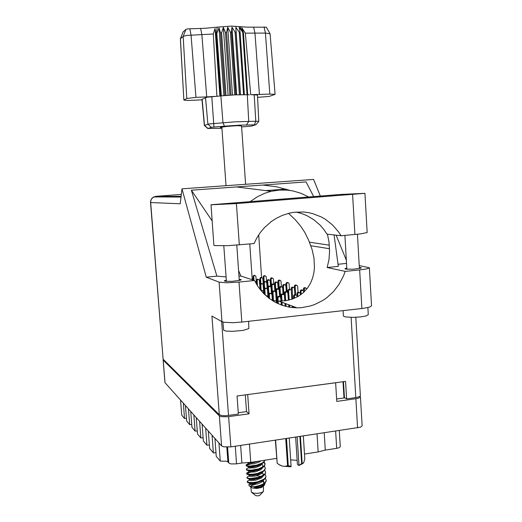 <?xml version="1.0" encoding="UTF-8"?>
<svg xmlns="http://www.w3.org/2000/svg" width="522" height="522" viewBox="0 0 522 522"><rect width="100%" height="100%" fill="white"/><g stroke="black" fill="none" stroke-linecap="round" stroke-linejoin="round"><path stroke-width="0.78" d="M344.859 397.849L344.005 397.986L343.032 381.739M163.458 359.514L163.197 360.089L219.384 415.897L221.478 416.693L227.768 416.758L249.04 413.783L247.682 394.593L335.613 382.743L336.749 401.451L357.505 398.462L360.213 397.359L360.017 396.315M215.984 452.704L213.4 452.926L209.622 448.424L208.304 431.061M209.361 445.005L206.934 445.22L203.378 440.979L202.092 424.118M203.136 437.756L200.853 437.958L197.499 433.958L196.233 417.567M193.858 414.912L195.111 431.107L197.264 430.918M188.455 408.876L189.682 424.634L191.718 424.451M183.346 403.16L184.547 418.513L186.478 418.337M360.434 396.896L362.111 425.841L360.532 427.172L230.822 446.878L223.716 446.852L221.615 445.938L164.978 382.626L163.118 359.926M339.326 430.63L340.272 446.728L339.032 447.713L336.69 448.313L335.646 431.179M324.208 432.895L325.278 450.088L318.192 451.928L304.489 454.055M249.457 444.085L250.756 462.401L241.901 463.014L240.629 445.41M235.265 446.212L236.551 463.849L231.115 463.901L229.288 463.353L227.716 461.787L226.17 461.174L220.277 461.128L216.252 456.332L214.914 438.447M210.927 204.82L236.388 203.547L364.937 193.31L340.644 194.458L211.032 204.761L213.903 245.288L214.457 245.581L227.892 245.673L254.044 243.565L256.889 237.823L260.38 232.479L264.458 227.618L271.531 221.387L276.771 218.033L282.343 215.371L289.749 213.061L294.336 212.258L303.589 212.017L308.156 212.584L312.645 213.596L321.193 216.917L325.186 219.188L332.442 224.865L338.53 231.853L341.068 235.774L360.532 233.947L367.136 232.518M368.304 314.668L366.183 315.908L360.532 316.913L353.27 317.376L345.368 316.913L343.391 316.051L343.058 310.668M248.629 321.317L248.844 328.573L242.893 330.393L232.61 331.339L226.13 331.059L223.657 330.309L222.874 322.009M346.804 268.086L344.951 268.589L345.368 269.078L353.022 269.195L360.787 268.217L361.322 267.695L359.332 267.368M226.3 280.177L224.316 280.797L225.08 281.306L232.075 281.345L240.655 280.164L241.249 279.577L239.2 279.25M371.533 305.866L369.596 307.125L363.097 308.398L241.83 322.087L232.753 322.7L224.153 322.289L221.974 321.663L219.083 282.167L226.515 282.774L238.991 282.082L241.83 322.087M361.903 308.541L359.691 269.926L366.751 268.915L369.4 267.793L359.227 265.535M355.828 317.291L360.369 395.741L359.965 396.355L356.924 397.412L346.634 398.886L345.597 381.393L237.079 396.022L238.384 414.07L225.967 415.695L222.039 415.584L219.292 414.696L211.965 316.051L221.974 321.663M320.293 196.011L313.565 179.438L181.969 188.853L180.201 203.756L150.558 202.529L163.138 359.201L150.564 201.551L151.054 199.665L152.137 198.06L155.328 196.389L181.082 196.35M238.991 282.082L254.495 280.523L258.449 287.237L263.329 293.201L269.026 298.277L275.401 302.349L282.291 305.337L289.54 307.171L296.979 307.823L301.501 307.634L310.407 305.97L314.72 304.509L322.89 300.398L326.681 297.781L333.525 291.537L339.202 284.138L343.535 275.818L345.153 271.394L359.691 269.926M272.099 300.418L278.989 301.103L286.043 300.646L292.601 299.002L298.434 296.255L303.393 292.588L307.393 288.203L310.433 283.329L312.561 278.18L313.866 272.954L314.466 267.793L314.016 258.077L312.097 249.542L308.724 240.368L304.822 232.499L300.665 226.163L295.263 219.671L288.516 213.354M327.398 234.195L328.977 241.96L329.578 251.428L328.99 259.551L327.144 267.492L345.153 271.394M327.144 267.492L338.321 266.383L334.067 234.965M308.495 196.918L301.077 193.323L293.168 190.987L287.72 190.158L279.427 190.054L271.179 191.313L264.928 193.218L257.463 196.716L250.567 201.368M254.495 280.523L240.838 276.034L238.593 270.69M341.068 235.774L326.961 234.143L323.829 229.465L320.182 225.204L313.859 219.736L306.682 215.514L301.52 213.465L296.144 212.069M298.082 292.183L297.625 286.017L296.587 285.208L295.472 285.651L295.113 286.702L295.635 294.78M296.32 285.162L295.335 284.999L294.571 285.534L294.408 288.013M306.766 289.005L305.872 287.955L304.483 288.359L304.261 291.765M305.324 287.85L304.313 287.681L303.523 288.235L303.347 290.565M256.067 283.479L255.858 281.919L254.86 281.254M263.91 293.795L263.003 284.105L261.776 283.7L260.811 284.64L261.124 290.402M261.385 283.433L262.083 283.661L260.798 283.577L260.093 284.562L260.419 289.88M256.556 284.314L255.819 275.975L254.749 275.479L253.783 276.229L253.933 280.34M254.273 275.277L254.893 275.466L253.862 275.355L253.118 276.171L253.32 280.138M263.936 293.821L262.86 278.454L261.744 277.587L260.608 278.37L260.83 283.563M261.731 277.58L260.543 277.521L259.884 278.448L260.243 284.131M270.54 286.487L270.155 280.843L268.98 279.818L267.734 280.914L268.073 286.408M268.947 279.812L267.727 279.746L267.036 280.856L268.106 296.764M278.213 288.953L277.697 282.839L276.477 282.187L275.342 283.309L276.627 302.982L275.779 290.03L276.543 288.816L277.906 288.907M276.569 282.161L275.459 282.037L274.624 283.081L275.146 291.42M252.713 279.936L252.1 277.397M260.119 289.501L259.297 279.916L258.181 279.4L257.17 280.183L257.411 285.697M257.679 279.185L258.331 279.387L257.248 279.257L256.439 280.262L256.707 284.562M267.192 288.868L266.775 282.748L265.718 281.717L264.752 282.024L264.315 282.826L264.654 288.34M265.574 281.71L264.321 281.632L263.63 282.604L264.067 289.586M274.885 291.263L274.448 285.09L273.104 284.17L271.949 285.312L272.34 291.667M273.228 284.151L271.936 284.079L271.225 285.077L271.799 294.114M266.559 282.232L266.187 276.817L265.307 275.864L264.393 276.047L263.897 276.745L264.165 281.73M265.026 275.825L263.871 275.779L263.225 276.693L263.617 282.898M273.789 284.288L273.397 278.865L272.132 277.998L271.048 279.068L271.388 284.614M272.216 277.972L271.035 277.926L270.37 278.859L270.879 286.891M281.436 286.761L280.999 281.032L280.014 280.268L278.859 280.803L279.159 289.821M279.805 280.236L278.591 280.19L277.913 281.149L278.402 289.012M289.521 289.364L289.071 283.453L288.196 282.689L286.983 283.094L286.624 283.961L287.139 291.909M287.831 282.63L286.585 282.578L285.886 283.57L286.382 291.72M284.784 300.822L284.333 295.021L282.258 293.866L283.055 294.14L282.637 287.857L282.148 287.028L280.921 286.846L280.04 287.942L280.627 297.318M281.325 286.741L280.151 286.598L279.277 287.694L279.831 296.659M291.857 299.256L291.289 290.643L290.793 289.788L289.684 289.56L288.607 290.904L289.195 300.019M289.919 289.488L288.562 289.41L287.811 290.473L288.412 300.202L287.831 292.653L286.611 291.791L285.293 292.698L285.664 300.705M300.574 294.852L300.085 292.822L298.375 292.698L297.749 293.703L297.892 296.574M299.047 292.411L297.964 292.209L297.142 292.783L296.972 295.498M267.91 296.411L267.434 289.436L266.709 288.457L265.554 288.483L264.85 289.358L265.15 295.002M265.444 288.085L266.187 288.333L264.824 288.235L264.086 289.266L264.386 294.271M276.379 302.858L275.681 292.431L275.048 291.348L273.737 291.309L272.973 292.379L273.535 301.305M273.593 290.885L274.37 291.152L272.96 291.041L272.177 292.274L272.745 300.829M283.087 294.147L282.148 294.506L281.645 295.413L281.978 301.063M282.258 293.866L281.325 294.219L280.823 295.126L281.175 301.096M268.23 297.657L267.662 296.157L266.24 295.994M266.879 295.87L265.796 295.596M286.343 291.707L285.867 285.482L284.979 284.705L283.74 285.116L283.381 286.16L283.929 294.46M284.634 284.653L283.348 284.588L282.637 285.599L283.165 294.154M295.739 294.819L294.95 294.558L294.415 288.02L293.423 287.328L292.183 287.909L292.574 299.008M293.175 287.289L292.157 287.113L291.283 287.798L291.224 290.402M303.752 292.255L303.178 290.408L301.475 290.486L300.992 291.367L301.148 294.434M302.245 290.088L301.357 289.873L300.391 290.467L300.215 292.972M271.453 293.729L271.016 287.296L269.776 286.213L268.445 287.381L268.83 293.671M269.045 285.971L269.77 286.213L268.445 286.121L267.701 287.296L268.399 297.794M279.655 296.613L279.074 289.625L277.776 288.927L276.608 289.958L277.417 303.36M286.545 291.772L285.149 291.674L284.379 292.757L284.868 300.809M297.24 296.94L296.764 295.23L295.171 295.015L294.375 296.131L294.473 298.271M295.83 294.845L294.617 294.597L293.684 295.335L293.645 298.61M263.878 293.762L263.434 291.002L262.364 290.532L261.378 291.041M262.481 290.532L260.935 290.513M272.399 300.613L271.988 294.617L271.362 293.664L270.187 293.553L269.345 294.375L269.469 298.61M269.9 293.188L270.69 293.468L269.404 293.273L268.51 294.258L268.673 298.003M281.012 301.096L280.562 297.214L279.583 296.6L278.474 296.953L277.939 298.055L278.311 303.778M278.604 296.294L279.433 296.594L278.095 296.385L277.136 297.579L277.482 303.393M245.634 184.299L241.582 125.991L240.283 125.639M251.872 492.559L255.78 495.619L257.842 495.88L259.682 495.345L263.16 491.724M250.834 487.091L251.428 492.207L253.849 493.212L257.816 493.349L261.594 492.559L263.499 491.365L263.388 486.197M249.19 485.799L252.426 488.018L256.759 488.448L261.594 487.489L264.217 485.329M247.232 481.571L247.461 482.432L248.74 482.935L254.893 482.876L260.765 481.382L264.484 479.307L265.718 477.774L265.9 476.168L265.607 477.415L264.119 479.052L257.998 481.721L253.137 482.55L249.222 482.511L247.324 481.806L247.395 481.186L248.394 480.599M264.967 474.394L265.9 476.168M246.645 473.363L246.841 474.178L248.08 474.668L252.172 474.805L257.574 473.911L262.351 472.09L264.778 470.146L265.326 467.953L264.771 469.585L263.003 471.164L257.411 473.428L252.55 474.257L248.635 474.244L246.645 473.284L248.968 472.084M264.367 466.172L265.326 467.953M264.719 460.234L263.884 461.702L262.09 463.079L256.824 465.115L249.81 466.055L247.356 465.859L246.051 465.135L246.24 465.931L248.041 466.485L254.736 466.1L258.886 465.043L262.175 463.569L264.08 462.042L264.791 460.221M250.24 472.358L246.756 473.617M250.462 464.104L246.182 465.389M246.051 465.135L248.485 463.895M265.274 478.498L266.089 479.751L266.2 481.225L264.465 483.679L260.661 485.669L253.62 487.783L258.253 487.744L261.711 486.791L264.556 485.003L265.189 483.039M256.641 475.725L261.091 476.449M266.181 480.273L265.633 481.956L263.258 483.94L259.48 485.532L255.343 486.471L259.049 486.191M264.667 470.289L265.581 471.797L265.326 473.859L263.466 475.725L260.498 477.225L254.573 478.733L249.777 478.974L247.043 478.185L247.004 477.219L248.054 476.54M265.613 472.064L265.32 473.297L263.832 474.922L258.899 477.245L250.697 478.491L248.244 478.256L246.939 477.467M263.806 462.335L265.039 464.065M264.06 462.061L265.013 463.575L264.654 465.787L262.99 467.379L259.963 468.913L253.94 470.439L249.111 470.694L246.488 470.009L246.404 469.037L247.382 468.397M265.046 463.836L264.484 465.461L263.258 466.648L258.318 468.939L251.147 470.178L247.65 469.996L246.345 469.252M256.302 461.539L250.965 462.368M250.443 462.394L248.726 462.414M255.349 484.325L252.4 485.147L250.893 486.321M250.86 483.679L248.792 484.684L249.131 485.767L251.545 486.413L255.343 486.471M261.15 460.789L258.246 462.459L253.235 463.836L248.72 463.973L248.185 462.72M262.873 467.458L260.856 469.702L255.369 471.829L249.483 472.26L248.837 471.908L248.772 470.968M262.194 473.03L263.414 474.491M263.427 475.751L261.372 478.008L255.891 480.123L250.814 480.612L249.588 480.331L249.359 479.196M262.807 481.232L263.988 482.7M263.975 484.031L262.325 485.995L259.153 487.613M258.788 461.154L252.009 462.955L249.118 463.021L247.539 462.453M262.09 464.254L262.879 465.781L262.416 467.203M261.202 468.384L258.357 469.878L253.751 471.092L250.031 471.314L247.624 470.498M262.285 472.123L262.69 472.475M263.453 474.002L262.944 475.516M261.666 476.73L258.827 478.198L254.305 479.372L250.651 479.568L248.322 478.778M263.284 480.684L264.015 482.093L263.466 483.816M262.116 485.062L258.749 486.7L253.62 487.783M260.967 464.208L258.109 465.715L253.464 466.949L249.718 467.183L247.284 466.355M261.437 472.56L258.592 474.041L254.031 475.235L250.338 475.444L247.976 474.642M261.887 480.899L255.695 483.313L251.695 483.731L249.647 483.189M262.592 463.308L260.602 465.539L255.108 467.679L249.19 468.136L248.544 467.79L248.479 466.844M263.147 471.607L261.111 473.859L255.63 475.979L250.527 476.488L249.294 476.221L249.066 475.085M263.701 479.894L261.626 482.158L257.653 483.874L251.102 484.729L249.718 484.214L250.573 483.64M241.432 125.906L237.36 125.698L227.266 126.363L220.63 127.277L220.336 127.551L221.876 127.707M257.568 97.327L269.143 96.413L275.114 94.338L269.809 94.064L265.463 33.101L245.314 33.16L250.684 94.691L269.809 94.064M207.789 128.477L204.33 125.45L208.839 123.982L235.044 121.802L255.787 121.267L254.221 94.815L250.684 94.691M254.221 94.815L257.457 95.095L258.775 121.385L255.76 124.869M183.098 31.973L185.969 29.382L187.692 28.893L205.453 28.26L217.211 27.124L216.382 33.388L220.858 95.924L234.848 94.854L247.304 94.743L243.05 32.697L239.154 27.418L240.094 32.39L239.265 32.331L235.813 27.183L236.042 32.207L235.07 32.194L231.938 27.111L231.448 32.214L230.391 32.24L227.709 27.216L226.555 32.41L225.458 32.481L223.344 27.483L221.589 32.788L220.519 32.899L219.057 27.907L216.839 33.33L215.827 33.46L215.084 28.429L213.276 33.995L186.674 35.411L183.359 36.246L180.318 38.85L183.848 100.126L187.803 100.478L202.007 99.865M217.211 27.124L231.37 26.1L247.121 27.144L266.344 27.229M220.858 95.924L222.953 122.735L224.48 126.161L211.925 127.205L207.789 128.49L221.915 128.275M204.33 125.456L201.968 99.33L206.895 97.255L220.852 95.924M217.837 96.231L206.705 96.89L201.916 34.765L200.67 28.449M189.838 28.717L191.059 35.052L195.92 97.373L186.798 98.521L183.17 36.377L185.969 29.382M183.163 31.875L180.403 38.765L183.848 100.126M241.647 126.931L251.049 126.167L255.493 124.823L239.715 125.123L224.48 126.161M249.399 94.821L247.304 94.743L248.766 121.372L246.397 124.986M254.41 124.836L255.787 121.267L258.775 121.378M245.314 33.16L241.895 27.77L243.422 32.742L243.05 32.697L240.029 26.576M216.898 96.205L213.276 33.995M275.107 94.325L270.096 33.721L265.463 33.101L264.067 26.903M303.269 463.282L298.825 465.539L301.651 463.575L299.882 436.536M275.59 440.17L277.156 463.236L279.733 465.063L282.435 466.172L278.644 464.371M277.156 463.236L275.375 440.203M286.487 438.539L288.301 465.683L291.106 466.355L290.93 466.792L282.435 466.172L285.064 466.329L287.531 465.676L285.723 438.656M288.301 465.683L287.531 465.676M300.411 436.457L302.166 463.36L302.858 463.523L303.889 462.244L304.802 458.897L303.321 436.02M302.166 463.36L301.651 463.575M290.676 459.908L297.162 460.352M226.072 276.947L216.891 276.145L191.385 190.204L236.479 186.954L271.179 191.313M236.479 186.954L262.886 185.049L276.673 186.785L289.978 190.426M180.997 197.035L153.69 196.918L151.217 199.221L150.48 202.516M248.244 463.601L246.188 464.821M248.831 471.81L246.802 473.004M249.418 480.005L247.421 481.16M248.668 482.915L249.712 483.333M248.537 467.705L246.495 468.913M249.124 475.907L247.115 477.082M249.705 484.09L248.916 484.553M249.653 483.307L249.718 484.214M336.599 399.023L344.005 397.986M238.286 412.772L246.547 411.617L245.36 394.906M246.547 411.617L249.04 413.783M325.278 450.088L336.69 448.313M250.756 462.401L276.614 458.388M317.056 433.965L318.192 451.928M236.551 463.849L241.901 463.014M218.914 442.924L220.277 461.128M212.069 435.263L213.4 452.926M205.635 428.073L206.934 445.22M199.574 421.3L200.853 437.958M195.111 431.107L191.939 427.329L190.706 411.388M189.682 424.634L186.687 421.065L185.473 405.542M184.547 418.513L181.708 415.127L180.521 400.002M219.083 282.167L206.281 277.189L181.969 188.853M240.838 276.034L238.985 276.216M216.891 276.145L206.281 277.189M346.53 263.408L338.034 264.243M262.886 185.049L306.101 181.93L313.631 196.526M346.34 260.217L336.194 235.207M163.138 359.201L219.292 414.696M346.634 398.886L344.429 397.601L343.483 381.68M286.03 189.101L265.763 190.595M258.69 234.9L261.6 277.541M191.385 190.204L212.108 220.871M292.398 307.562L292.3 306.075M289.521 305.037L289.664 307.19M288.842 307.047L288.705 304.731L288.855 307.053M285.136 306.205L284.947 303.328M282.056 302.251L282.258 305.324M281.234 301.938L281.436 305.037M293.057 306.355L293.136 307.634M285.86 303.667L286.043 306.44M285.038 303.36L285.227 306.231M295.047 307.099L295.093 307.771M294.173 306.773L294.238 307.719M281.267 304.972L281.064 301.879M247.004 94.73L242.75 32.658M244.387 94.658L240.094 32.39M243.559 94.652L239.265 32.331M240.374 94.671L236.042 32.207M239.409 94.691L235.07 32.194M235.82 94.815L231.448 32.214M234.776 94.86L230.391 32.24M230.959 95.069L226.555 32.41M229.876 95.141L225.458 32.481M226.033 95.428L221.589 32.788M224.969 95.526L220.519 32.899M220.304 95.983L215.827 33.46M195.92 97.373L206.705 96.89M183.998 99.976L186.798 98.521M221.308 95.878L216.839 33.33M247.669 94.763L243.422 32.742M219.925 96.022L215.084 28.429M223.879 95.624L219.057 27.907M228.134 95.265L223.344 27.483M232.466 94.978L227.709 27.216M236.655 94.776L231.938 27.111M240.492 94.671L235.813 27.183M299.008 465.102L297.162 436.94M295.641 437.168L297.423 464.28L298.825 465.539M289.234 438.128L291.106 466.355M228.603 416.654L230.822 446.878M357.59 427.89L355.887 398.756M163.21 360.102L165.024 382.678M221.615 445.938L219.384 415.897M228.786 462.975L227.618 447.152M226.835 447.152L227.931 461.983M254.814 189.088L253.855 189.16M181.304 194.471L155.797 196.337M355.821 397.594L351.13 317.376M221.628 321.474L228.519 415.453M310.799 245.758L329.48 248.713M309.455 242.201L329.265 245.125M354.921 234.528L352.624 194.582M239.311 244.883L236.388 203.547M295.113 286.702L294.31 286.461M304.111 289.449L303.256 289.188M260.765 285.11L260.08 284.882M253.692 276.797L253.079 276.601M260.517 278.95L259.871 278.748M267.721 281.221L267.036 281.006M275.329 283.622L274.611 283.394M257.072 280.777L256.426 280.562M264.295 283.133L263.617 282.911M271.936 285.632L271.212 285.39M263.851 277.175L263.212 276.98M271.035 279.368L270.357 279.159M278.618 281.678L277.9 281.456M286.63 284.118L285.867 283.89M280.027 288.268L279.257 288.02M288.607 291.074L287.792 290.806M297.729 294.056L296.861 293.769M264.798 289.854L264.073 289.599M272.954 292.718L272.184 292.444M281.626 295.765L280.803 295.472M283.381 286.16L282.617 285.919M291.915 288.849L291.106 288.594M300.979 291.707L300.117 291.439M268.425 287.707L267.701 287.459M276.549 290.454L275.779 290.193M285.182 293.377L284.359 293.096M294.362 296.483L293.488 296.189M269.228 295.06L268.452 294.78M277.945 298.238L277.117 297.938M253.64 27.157L255.01 33.375L259.427 94.534M202.112 99.226L204.48 125.358L207.854 128.445M211.351 127.316L207.919 124.177L205.524 97.601M211.775 96.714L213.968 127.009M236.773 245.099L239.285 280.51M357.439 234.293L359.397 268.53M368.304 314.707L367.899 307.582M278.989 301.103L296.979 307.823M371.54 305.918L369.4 267.838M344.892 235.429L346.876 269.248M223.814 245.829L226.391 281.43M367.142 232.551L364.937 193.31M296.45 285.201L295.648 284.96M305.487 287.896L304.633 287.642M261.744 277.587L261.098 277.384M268.98 279.818L268.295 279.609M276.627 282.18L275.903 281.958M265.587 281.71L264.895 281.488M273.26 284.164L272.53 283.929M265.059 275.838L264.413 275.642M272.275 277.991L271.59 277.782M279.883 280.262L279.166 280.046M287.929 282.663L287.172 282.435M281.384 286.761L280.614 286.513M290.004 289.521L289.188 289.253M299.165 292.444L298.297 292.17M266.853 295.863L266.063 295.576M284.712 284.679L283.948 284.438M293.286 287.322L292.47 287.074M302.382 290.134L301.52 289.867M277.939 288.92L277.162 288.659M286.611 291.791L285.782 291.517M262.449 290.532L261.718 290.271M252.263 279.785L249.777 243.95M226.033 185.702L221.824 127.022M266.311 27.17L270.031 33.604M183.118 31.92L180.318 38.856"/></g></svg>
